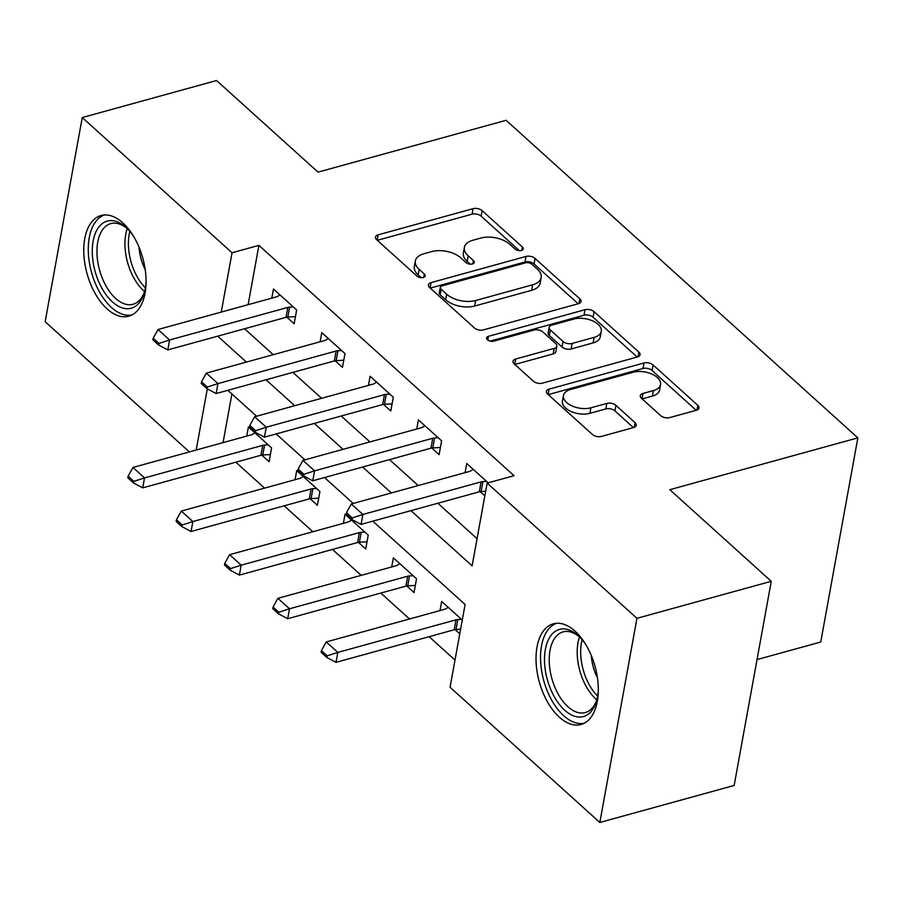 <?xml version="1.0" encoding="UTF-8"?>
<svg xmlns="http://www.w3.org/2000/svg" width="903" height="903" viewBox="0 0 903 903"><rect width="100%" height="100%" fill="white"/><g stroke="black" fill="none" stroke-linecap="round" stroke-linejoin="round"><path stroke-width="1.35" d="M521.415 250.458A4.605 2.517 10.3 0 0 523.288 248.878A4.605 2.517 10.3 0 0 522.453 247.038L482.146 210.647A6.569 3.589 10.3 0 0 473.07 208.672L378.143 234.836A6.569 3.589 10.3 0 0 375.467 237.083A6.569 3.589 10.3 0 0 376.664 239.713L416.972 276.115A4.605 2.517 10.3 0 0 423.326 277.492A4.605 2.517 10.3 0 0 425.189 275.912A4.605 2.517 10.3 0 0 424.365 274.072L419.139 269.365A21.029 11.479 10.3 0 1 415.335 260.956A21.029 11.479 10.3 0 1 423.879 253.754L431.792 251.576A21.029 11.479 10.3 0 1 460.812 257.886L466.027 262.592A4.605 2.517 10.3 0 0 472.371 263.969A4.605 2.517 10.3 0 0 474.244 262.401A4.605 2.517 10.3 0 0 473.409 260.561L468.194 255.842A21.029 11.479 10.3 0 1 464.379 247.433A21.029 11.479 10.3 0 1 472.924 240.232L480.836 238.053A21.029 11.479 10.3 0 1 509.856 244.363L515.071 249.07A4.605 2.517 10.3 0 0 521.415 250.458M559.352 717.196A52.216 28.93 74.6 0 1 536.19 663.728A52.216 28.93 74.6 0 1 553.302 623.815A52.216 28.93 74.6 0 1 574.997 631.118A52.216 28.93 74.6 0 1 598.158 684.587A52.216 28.93 74.6 0 1 581.047 724.499A52.216 28.93 74.6 0 1 559.352 717.196M107.096 308.905A52.216 28.93 74.6 0 1 83.934 255.436A52.216 28.93 74.6 0 1 101.046 215.524A52.216 28.93 74.6 0 1 122.74 222.827A52.216 28.93 74.6 0 1 145.902 276.295A52.216 28.93 74.6 0 1 128.79 316.208A52.216 28.93 74.6 0 1 107.096 308.905M660.657 415.628A6.569 3.589 10.3 0 0 669.733 417.592L696.36 410.255A6.569 3.589 10.3 0 0 699.035 408.009A6.569 3.589 10.3 0 0 697.838 405.379L653.072 364.959A6.569 3.589 10.3 0 0 643.997 362.983L549.069 389.148A6.569 3.589 10.3 0 0 546.405 391.405A6.569 3.589 10.3 0 0 547.59 394.024L592.368 434.445A6.569 3.589 10.3 0 0 601.432 436.42L633.601 427.548A6.569 3.589 10.3 0 0 636.276 425.302A6.569 3.589 10.3 0 0 635.08 422.672L615.925 405.379A6.569 3.589 10.3 0 0 606.85 403.404L590.901 407.806A17.575 9.594 10.3 0 1 572.073 405.955A17.575 9.594 10.3 0 1 563.461 395.491A17.575 9.594 10.3 0 1 570.606 389.475L633.093 372.25A17.575 9.594 10.3 0 1 651.932 374.102A17.575 9.594 10.3 0 1 660.544 384.554A17.575 9.594 10.3 0 1 653.4 390.581L642.981 393.448A6.569 3.589 10.3 0 0 640.306 395.695A6.569 3.589 10.3 0 0 641.502 398.325L660.657 415.628M189.37 451.906L45.15 321.705L82.252 117.548L216.573 80.525L318.037 172.134L506.098 120.302L857.85 437.865L669.8 489.697L771.264 581.295L636.942 618.318L599.84 822.475L450.055 687.251L465.101 604.479L372.804 521.166M82.252 117.548L232.037 252.772L221.258 312.088M410.967 510.646L472.111 565.854L487.157 483.094L514.021 475.689L258.901 245.368L232.037 252.772M487.157 483.094L636.942 618.318M578.36 303.724A6.569 3.589 10.3 0 0 581.035 301.478A6.569 3.589 10.3 0 0 579.839 298.848L535.073 258.427A6.569 3.589 10.3 0 0 525.997 256.452L431.07 282.616A6.569 3.589 10.3 0 0 428.406 284.874A6.569 3.589 10.3 0 0 429.591 287.504L474.368 327.924A6.569 3.589 10.3 0 0 483.432 329.888L578.36 303.724M594.072 311.693L638.839 352.114A6.569 3.589 10.3 0 1 640.035 354.744A6.569 3.589 10.3 0 1 637.36 356.99L542.432 383.154A6.569 3.589 10.3 0 1 533.368 381.179L514.202 363.886A6.569 3.589 10.3 0 1 513.017 361.256A6.569 3.589 10.3 0 1 515.681 359.01L554.182 348.4A6.569 3.589 10.3 0 0 556.858 346.142A6.569 3.589 10.3 0 0 555.661 343.512L542.951 332.044A6.569 3.589 10.3 0 0 533.887 330.069L493.806 341.12A4.605 2.517 10.3 0 1 488.873 340.634A4.605 2.517 10.3 0 1 486.615 337.891A4.605 2.517 10.3 0 1 488.489 336.322L584.997 309.718A6.569 3.589 10.3 0 1 594.072 311.693L593.068 317.213L637.179 357.035M258.901 245.368L248.122 304.683M244.555 328.76L273.27 354.687M292.877 372.386L321.592 398.302M341.187 416.001L369.903 441.928M389.509 459.627L418.224 485.543M437.831 503.242L477.055 538.662M286.838 317.156L294.152 323.759L296.658 309.966L273.462 289.028L271.803 298.148M335.16 360.782L342.474 367.386L344.98 353.581L321.784 332.643L320.125 341.774M383.47 404.397L390.785 411L393.29 397.207L370.106 376.269L368.447 385.389M431.792 448.023L439.106 454.627L441.612 440.833L418.416 419.895L416.757 429.015M480.114 491.638L484.832 495.905M465.079 472.63L466.738 463.51L488.128 482.823M235.841 462.201L264.556 488.117M284.152 505.815L312.867 531.743M332.473 549.442L361.189 575.358M380.795 593.057L409.51 618.984M429.106 636.683L454.999 660.048M231.902 393.956L223.052 442.617M261.768 455.101L269.083 461.704L271.589 447.911L248.393 426.972L246.745 436.093M310.09 498.716L317.404 505.319L319.91 491.525L296.715 470.587L295.055 479.719M358.401 542.342L365.715 548.945L368.221 535.152L345.036 514.213L343.377 523.334M406.722 585.957L414.037 592.56L416.543 578.767L393.347 557.828L391.699 566.96M455.044 629.583L459.762 633.838M440.009 610.575L441.669 601.454L462.268 620.045M757.041 659.574L820.748 642.022L857.85 437.865M771.264 581.295L734.162 785.452L599.84 822.475M207.306 388.866L196.188 450.021M353.208 503.468L324.493 477.54M304.887 459.853L276.171 433.925M256.565 416.227L227.849 390.299M217.691 336.164L246.406 362.092M266.013 379.791L294.728 405.707M314.323 423.405L343.038 449.333M362.645 467.032L391.36 492.948M464.379 247.433L463.374 252.953A21.029 11.479 10.3 0 0 467.19 261.362L468.194 255.842M470.294 264.173L467.19 261.362M415.335 260.956L414.33 266.475A21.029 11.479 10.3 0 0 418.145 274.884L419.139 269.365M421.249 277.684L418.145 274.884M519.338 250.65L481.141 216.167A6.569 3.589 10.3 0 0 472.066 214.192L377.319 240.311M578.18 303.78L534.068 263.947A6.569 3.589 10.3 0 0 525.004 261.972L430.246 288.091M531.856 264.229A4.605 2.517 10.3 0 0 525.512 262.852L442.188 285.822A4.605 2.517 10.3 0 0 440.314 287.391A4.605 2.517 10.3 0 0 441.149 289.231L446.646 294.197A21.029 11.479 10.3 0 0 475.667 300.507L532.623 284.806A21.029 11.479 10.3 0 0 541.179 277.605A21.029 11.479 10.3 0 0 537.364 269.196L531.856 264.229M440.314 287.391L439.309 292.911A4.605 2.517 10.3 0 0 440.145 294.75L441.149 289.231M541.179 277.605L540.175 283.124A21.029 11.479 10.3 0 1 531.619 290.326L474.662 306.027A21.029 11.479 10.3 0 1 445.653 299.717L440.145 294.75M514.857 364.473L553.178 353.908A6.569 3.589 10.3 0 0 555.853 351.662L556.858 346.142M490.216 341.086L584.004 315.237L584.997 309.718M594.129 337.383A17.575 9.594 10.3 0 0 601.274 331.367A17.575 9.594 10.3 0 0 592.661 320.904A17.575 9.594 10.3 0 0 573.834 319.064L551.812 325.125A6.569 3.589 10.3 0 0 549.148 327.383A6.569 3.589 10.3 0 0 550.333 330.001L563.043 341.481A6.569 3.589 10.3 0 0 572.118 343.456L594.129 337.383L593.124 342.903A17.575 9.594 10.3 0 0 600.269 336.887L601.274 331.367M549.148 327.383L548.144 332.891A6.569 3.589 10.3 0 0 549.329 335.521L550.333 330.001M593.124 342.903L571.114 348.976A6.569 3.589 10.3 0 1 562.038 347L549.329 335.521M593.068 317.213A6.569 3.589 10.3 0 0 584.004 315.237M660.544 384.554L659.54 390.073A17.575 9.594 10.3 0 1 652.395 396.09L642.157 398.912M563.461 395.491L562.456 401.011A17.575 9.594 10.3 0 0 571.068 411.475A17.575 9.594 10.3 0 0 589.896 413.314L590.901 407.806M633.421 427.604L614.92 410.899A6.569 3.589 10.3 0 0 605.845 408.924L589.896 413.314M696.179 410.301L652.068 370.478A6.569 3.589 10.3 0 0 643.004 368.503L548.245 394.622M254.894 432.83L252.603 434.264A6.693 3.657 -169.7 0 1 251.158 434.874L132.955 467.449L144.548 477.924L262.75 445.348A6.693 3.657 -169.7 0 1 264.568 445.055L268.214 444.852M133.915 481.367L128.113 476.129L127.82 477.789L133.61 483.026L133.915 481.367L144.548 477.924L142.742 487.857L260.944 455.281A6.693 3.657 -169.7 0 1 262.762 454.988L270.381 454.559M132.955 467.449L128.113 476.129M133.61 483.026L142.742 487.857M153.183 338.196L152.878 339.844L158.68 345.081L158.984 343.422L153.183 338.196L158.025 329.516L276.228 296.929A6.693 3.657 10.3 0 0 277.672 296.319L279.964 294.886M293.272 306.907L289.637 307.122A6.693 3.657 10.3 0 0 287.82 307.404L169.617 339.979L167.811 349.912L158.68 345.081M295.45 316.626L287.831 317.055A6.693 3.657 10.3 0 0 286.014 317.337L167.811 349.912M158.025 329.516L169.617 339.979L158.984 343.422M303.205 476.457L300.925 477.879A6.693 3.657 -169.7 0 1 299.48 478.5L181.277 511.075L192.87 521.539L311.072 488.963A6.693 3.657 -169.7 0 1 312.878 488.681L316.524 488.478M182.237 524.993L176.435 519.756L176.13 521.415L181.932 526.641L182.237 524.993L192.87 521.539L191.064 531.472L309.266 498.896A6.693 3.657 -169.7 0 1 311.072 498.614L318.703 498.185M181.277 511.075L176.435 519.756M181.932 526.641L191.064 531.472M351.527 520.072L349.235 521.505A6.693 3.657 -169.7 0 1 347.79 522.115L229.588 554.69L241.191 565.165L359.394 532.589A6.693 3.657 -169.7 0 1 361.2 532.307L364.846 532.093M230.547 568.608L224.757 563.37L224.452 565.03L230.254 570.267L230.547 568.608L241.191 565.165L239.385 575.098L357.588 542.522A6.693 3.657 -169.7 0 1 359.394 542.229L367.013 541.8M229.588 554.69L224.757 563.37M230.254 570.267L239.385 575.098M399.848 563.698L397.557 565.12A6.693 3.657 -169.7 0 1 396.112 565.741L277.91 598.317L289.502 608.78L407.704 576.204A6.693 3.657 -169.7 0 1 409.522 575.922L413.168 575.719M278.869 612.234L273.067 606.997L272.774 608.656L278.564 613.882L278.869 612.234L289.502 608.78L287.696 618.713L405.899 586.137A6.693 3.657 -169.7 0 1 407.716 585.855L415.335 585.426M277.91 598.317L273.067 606.997M278.564 613.882L287.696 618.713M201.504 381.811L201.2 383.47L207.001 388.708L207.295 387.048L201.504 381.811L206.335 373.131L324.549 340.555A6.693 3.657 10.3 0 0 325.994 339.946L328.274 338.512M341.594 350.533L337.948 350.736A6.693 3.657 10.3 0 0 336.142 351.019L217.939 383.606L216.133 393.539L207.001 388.708M343.772 360.241L336.142 360.669A6.693 3.657 10.3 0 0 334.336 360.952L216.133 393.539M206.335 373.131L217.939 383.606L207.295 387.048M249.815 425.437L249.521 427.085L255.323 432.323L255.617 430.663L249.815 425.437L254.657 416.757L372.86 384.17A6.693 3.657 10.3 0 0 374.305 383.561L376.596 382.127M389.915 394.159L386.27 394.363A6.693 3.657 10.3 0 0 384.464 394.645L266.25 427.221L264.455 437.154L255.323 432.323M392.083 403.867L384.464 404.296A6.693 3.657 10.3 0 0 382.658 404.578L264.455 437.154M254.657 416.757L266.25 427.221L255.617 430.663M298.137 469.052L297.832 470.711L303.634 475.949L303.939 474.289L298.137 469.052L302.979 460.372L421.182 427.796A6.693 3.657 10.3 0 0 422.627 427.187L424.918 425.753M438.226 437.774L434.591 437.978A6.693 3.657 10.3 0 0 432.774 438.26L314.571 470.847L312.765 480.78L303.634 475.949M440.404 447.482L432.785 447.911A6.693 3.657 10.3 0 0 430.968 448.193L312.765 480.78M302.979 460.372L314.571 470.847L303.939 474.289M448.159 607.313L445.879 608.746A6.693 3.657 -169.7 0 1 444.434 609.356L326.231 641.943L337.824 652.406L456.026 619.83A6.693 3.657 -169.7 0 1 457.832 619.548L461.478 619.334M327.191 655.849L321.389 650.623L321.084 652.271L326.886 657.508L327.191 655.849L337.824 652.406L336.018 662.339L454.22 629.763A6.693 3.657 -169.7 0 1 456.026 629.47L460.598 629.222M326.231 641.943L321.389 650.623M326.886 657.508L336.018 662.339M346.459 512.678L346.154 514.326L351.956 519.564L352.249 517.916L346.459 512.678L351.29 503.998L469.504 471.422A6.693 3.657 10.3 0 0 470.948 470.802L473.228 469.379M486.548 481.401L482.902 481.604A6.693 3.657 10.3 0 0 481.096 481.886L362.893 514.462L361.087 524.395L351.956 519.564M485.667 491.277L481.096 491.537A6.693 3.657 10.3 0 0 479.29 491.819L361.087 524.395M351.29 503.998L362.893 514.462L352.249 517.916M146.06 281.804A45.184 25.036 74.6 0 1 144.243 292.775A45.184 25.036 74.6 0 1 138.43 303.701A45.184 25.036 74.6 0 1 100.312 285.156A45.184 25.036 74.6 0 1 100.007 225.66A45.184 25.036 74.6 0 1 126.318 227.737A45.184 25.036 74.6 0 1 133.509 236.225M127.413 228.786A41.843 23.185 -105.4 0 0 110.787 223.605A41.843 23.185 -105.4 0 0 104.116 227.804A41.843 23.185 -105.4 0 0 101.7 276.668A41.843 23.185 -105.4 0 0 133.023 304.277A41.843 23.185 -105.4 0 0 139.694 300.067A41.843 23.185 -105.4 0 0 144.638 291.308M145.18 269.5A32.948 18.252 74.6 0 1 139.051 247.23M104.443 214.97A51.877 28.738 -105.4 0 0 97.163 219.88A51.877 28.738 -105.4 0 0 93.844 279.603A51.877 28.738 -105.4 0 0 131.996 314.944M598.317 690.095A45.184 25.036 74.6 0 1 596.499 701.067A45.184 25.036 74.6 0 1 564.702 710.221A45.184 25.036 74.6 0 1 545.378 649.415A45.184 25.036 74.6 0 1 578.236 635.723A45.184 25.036 74.6 0 1 578.575 636.028A45.184 25.036 74.6 0 1 585.765 644.516M579.67 637.078A41.843 23.185 -105.4 0 0 563.043 631.897A41.843 23.185 -105.4 0 0 549.34 663.874A41.843 23.185 -105.4 0 0 567.897 706.722A41.843 23.185 -105.4 0 0 585.279 712.569A41.843 23.185 -105.4 0 0 596.894 699.599M556.699 623.262A51.877 28.738 -105.4 0 0 540.75 663.502A51.877 28.738 -105.4 0 0 563.698 715.729A51.877 28.738 -105.4 0 0 584.252 723.235M597.436 677.792A32.948 18.252 74.6 0 1 591.307 655.522M521.855 250.312L522.453 247.038M423.767 277.345L424.365 274.072M472.811 263.823L473.409 260.561M377.172 240.175L378.143 234.836M472.066 214.192L473.07 208.672M481.141 216.167L482.146 210.647M430.099 287.955L431.07 282.616M525.004 261.972L525.997 256.452M534.068 263.947L535.073 258.427M578.992 303.521L579.839 298.848M445.653 299.717L446.646 294.197M474.662 306.027L475.667 300.507M531.619 290.326L532.623 284.806M637.992 356.787L638.839 352.114M514.71 364.349L515.681 359.01M553.178 353.908L554.182 348.4M487.812 340.025L488.489 336.322M562.038 347L563.043 341.481M571.114 348.976L572.118 343.456M642.01 398.787L642.981 393.448M652.395 396.09L653.4 390.581M605.845 408.924L606.85 403.404M614.92 410.899L615.925 405.379M634.233 427.345L635.08 422.672M548.098 394.487L549.069 389.148M643.004 368.503L643.997 362.983M652.068 370.478L653.072 364.959M696.992 410.041L697.838 405.379M262.762 454.988L264.568 445.055M260.944 455.281L262.75 445.348M287.82 307.404L286.014 317.337M289.637 307.122L287.831 317.055M311.072 498.614L312.878 488.681M309.266 498.896L311.072 488.963M359.394 542.229L361.2 532.307M357.588 542.522L359.394 532.589M407.716 585.855L409.522 575.922M405.899 586.137L407.704 576.204M336.142 351.019L334.336 360.952M337.948 350.736L336.142 360.669M384.464 394.645L382.658 404.578M386.27 394.363L384.464 404.296M432.774 438.26L430.968 448.193M434.591 437.978L432.785 447.911M456.026 629.47L457.832 619.548M454.22 629.763L456.026 619.83M481.096 481.886L479.29 491.819M482.902 481.604L481.096 491.537M144.57 291.522A41.843 23.185 74.6 0 1 127.233 228.64M129.84 231.416A40.466 22.417 -105.4 0 0 145.383 287.797M596.827 699.814A41.843 23.185 74.6 0 1 595.89 699.001A41.843 23.185 74.6 0 1 579.489 636.931M582.096 639.708A40.466 22.417 -105.4 0 0 597.639 696.089"/></g></svg>
